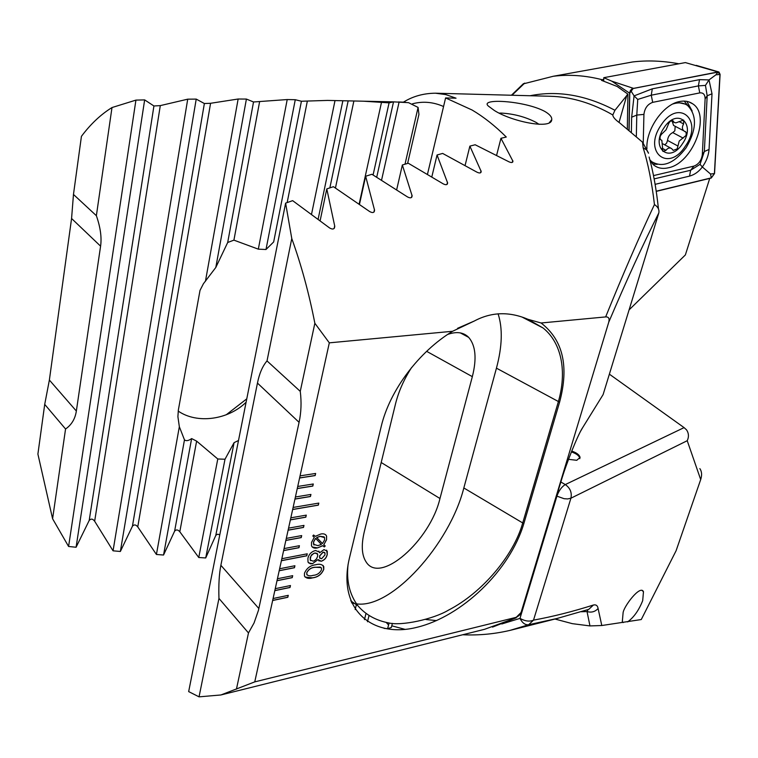 <?xml version="1.0" encoding="UTF-8"?>
<svg xmlns="http://www.w3.org/2000/svg" width="758" height="758" viewBox="0 0 758 758"><rect width="100%" height="100%" fill="white"/><g stroke="black" fill="none" stroke-linecap="round" stroke-linejoin="round"><path stroke-width="1.14" d="M539.061 124.35L536.086 122.379C525.493 116.912 513.933 113.814 501.398 113.094L499.295 113.113M544.708 111.369C549.711 114.278 552.051 117.045 551.739 119.66C551.559 129.855 511.328 121.469 494.254 110.422L488.37 106.082C478.971 97.99 524.602 100.596 544.708 111.369M530.06 95.735C557.471 90.278 585.536 95.006 614.264 109.919L614.937 110.289L612.815 114.979L608.513 112.554C589.032 102.178 569.609 96.749 550.251 96.275L435.414 93.206L445.78 94.589L456.032 98.189L445.6 97.934L472.082 110.014C483.812 116.959 495.201 125.97 506.278 137.027L500.953 138.307L512.948 161.236C512.768 162.733 511.413 162.904 508.893 161.776L475.171 144.759L469.875 146.123L481.188 171.479C480.989 173.194 479.568 173.421 476.934 172.161L442.653 153.429L437.053 154.983L447.618 182.953C447.409 184.924 445.922 185.208 443.165 183.824L408.278 163.235L402.356 164.979L412.125 195.801C411.907 198.056 410.343 198.416 407.444 196.891L371.922 174.274L365.659 176.244L374.556 210.184C374.329 212.761 372.68 213.216 369.629 211.529L333.425 186.695L326.793 188.913L334.761 226.272C334.534 229.238 332.8 229.797 329.569 227.94L292.645 200.652L285.614 203.135L291.773 238.543C301.286 264.949 308.98 293.185 314.854 323.259L329.313 342.843L452.592 331.274C419.155 351.522 389.735 390.124 381.17 426.659L349.381 558.258C337.13 609.707 372.481 638.662 416.966 627.302C461.565 616.586 509.793 570.802 523.844 523.617L559.594 402.176C569.192 366.332 563.014 339.935 541.07 322.984L605.651 316.92C608.665 316.74 609.688 318.512 608.731 322.235L521.343 611.611C520.244 614.766 518.226 616.747 515.298 617.552L254.754 681.878L220.881 694.972L199.051 696.848L188.666 691.599L285.614 203.135M614.937 110.289L627.918 94.134L627.321 128.699M523.2 83.901L553.321 76.255C569.201 74.293 585.479 75.449 602.165 79.713L601.501 80.348L617.192 86.488L627.918 94.134M524.707 83.105L511.991 95.252M435.338 93.206L435.414 93.206C423.533 93.319 412.892 96.285 403.502 102.112M294.909 565.743L279.626 568.756L279.19 570.755L294.464 567.733L294.909 565.743M279.19 570.755L276.992 580.732L292.237 577.653L292.683 575.673L277.428 578.742M276.992 580.732L274.813 590.643L290.02 587.497L290.466 585.536L275.249 588.672M274.813 590.643L272.653 600.497L287.822 597.285L288.267 595.333L273.079 598.526M272.653 600.497L254.754 681.878M329.313 342.843L299.59 477.995L315.167 475.569L315.641 473.456L300.054 475.872M299.59 477.995L297.259 488.578L312.808 486.077L313.281 483.983L297.723 486.465M297.259 488.578L294.947 499.086L310.458 496.518L310.932 494.434L295.412 496.992M294.947 499.086L292.654 509.528L318.322 505.15L318.796 503.094L293.109 507.443M292.654 509.528L290.371 519.903L305.815 517.193L306.279 515.137L290.826 517.828M290.371 519.903L288.106 530.202L303.513 527.435L303.977 525.398L288.561 528.146M288.106 530.202L285.851 540.445L301.229 537.611L301.684 535.584L286.306 538.398M285.851 540.445L283.615 550.611L298.965 547.712L299.41 545.703L284.06 548.584M283.615 550.611L281.398 560.721L306.791 555.803L307.246 553.814L281.843 558.703M281.398 560.721L279.626 568.756M307.9 558.286C308.923 554.202 311.472 551.606 315.536 550.488L319.478 552.137L319.639 552.79L323.988 549.597L327.257 551.189L327.238 554.515C326.509 557.841 324.528 560.086 321.269 561.252L318.076 559.565L312.495 563.706L310.306 563.8L308.004 562.076L307.9 558.286M314.286 537.308L312.808 535.972L313.575 535.006L315.347 536.342L320.691 534.049C323.581 533.395 325.552 534.077 326.594 536.096L326.584 539.696L323.77 544.803L325.229 545.959L324.272 546.935L322.756 545.713L317.488 547.911C314.542 548.602 312.552 547.911 311.51 545.826L311.529 542.387L314.286 537.308L312.817 535.963M312.628 577.852C308.79 578.96 306.071 578.345 304.46 576.014L304.479 573.256C306.63 568.216 310.354 565.392 315.65 564.776C319.459 563.706 322.169 564.312 323.77 566.586L323.761 569.372C321.619 574.375 317.905 577.208 312.628 577.852L305.057 577.056M629.112 309.861L685.365 254.944L709.734 178.405M452.592 331.274L474.356 320.994C491.383 311.917 509.272 311.358 528.013 319.317L541.07 322.984M605.651 316.92C622.877 274.453 639.136 236.998 654.448 204.565C651.861 182.365 648.09 163.444 643.144 147.801L642.557 142.21L620.025 123.175C615.96 120.257 613.592 117.812 612.947 115.851L612.815 114.979M445.6 97.934L427.493 174.188M500.953 138.307L496.613 155.267M388.57 625.009L386.258 622.47M521.343 611.611L561.034 481.387C566.036 464.057 578.079 434.201 582.684 427.597L603.093 394.634L658.825 212.913C642.955 244.502 626.26 280.943 608.731 322.235M613.051 65.491L632.551 61.976C647.086 60.185 662.539 60.782 678.922 63.786M643.144 147.801L646.631 149.913L648.516 153.23M654.448 204.565C657.925 206.811 659.384 209.559 658.854 212.809L658.825 212.913M648.441 152.927L642.557 142.21M603.093 394.634L600.838 398.282M314.854 323.259L300.263 391.365L267.015 360.912C262.562 366.076 259.378 373.467 257.455 383.084L220.872 565.297C219.157 573.891 218.522 584.93 218.958 598.413L199.051 696.848M291.773 238.543L267.015 360.912M384.145 628.401L387.622 628.647L391.327 627.501L392.398 623.389M391.772 625.814L404.933 629.339M220.881 694.972L484.561 629.311L515.487 618.035L515.298 617.552M411.603 367.507C403.995 379.322 398.651 391.384 395.562 403.692L364.228 531.993C361.14 545.258 361.746 555.197 366.038 561.82C380.099 585.119 430.156 540.653 439.972 498.508L472.338 376.65C476.886 358.657 475.683 345.572 468.719 337.405C463.678 332.288 456.695 331.284 447.779 334.392M348.102 564.274C346.235 580.6 349.485 594.414 357.861 605.718C365.602 614.71 375.826 620.432 388.532 622.886C401.333 626.241 433.576 619.125 448.433 610.162C482.344 592.765 513.554 555.443 522.603 523.352L558.305 401.892C567.022 371.96 561.896 343.08 543.088 327.987L528.013 319.317M474.356 320.994L457.557 328.309M436.504 620.603L425.911 619.513M521.93 610.825L521.561 612.038L515.487 618.035L520.035 614.738M443.563 106.518C433.225 101.96 422.85 101.06 412.437 103.818M351.485 602.771L354.744 603.595M356.487 603.861C391.479 609.1 449.674 544.187 463.83 487.972L496.443 368.161C502.26 346.453 502.81 328.337 498.082 313.793M582.684 427.597L580.817 430.866M437.053 154.983L431.842 176.794M402.356 164.979L396.69 189.671M365.659 176.244L359.51 204.196M469.875 146.123L465.109 165.377M356.374 604.704L355.17 609.565M326.793 188.913L320.16 220.578M218.958 598.413L248.482 632.949L236.439 689.145M248.482 632.949L254.063 622.953L258.431 610.389L299.078 422.329C301.21 412.447 301.599 402.128 300.263 391.365M602.165 79.713L603.766 79.419M325.855 534.921L326.527 536.029L326.584 539.696M326.527 539.63L323.77 544.803M325.163 545.902L324.272 546.935M324.216 546.878L322.756 545.713M322.69 545.656L317.488 547.911M317.422 547.845L312.201 546.992M324.13 536.872L320.103 536.304L316.692 537.507L322.463 543.581L324.576 539.98L324.604 537.63L320.16 536.361L316.749 537.574L322.463 543.581M313.518 541.951L313.556 544.301L317.867 545.637L321.383 544.424L315.593 538.313L313.518 541.951L313.983 545.04M315.66 538.379L313.585 542.008M318.853 551.104L319.639 552.79M326.622 550.156L327.238 554.515M327.172 554.449C326.452 557.774 324.462 560.02 321.212 561.185L321.269 561.252M321.212 561.185L318.635 560.721M312.495 563.706L318.076 559.565M312.429 563.649L308.534 562.881M324.651 552.478L323.05 552.127L319.573 555.946L319.933 558.39M317.195 553.454L314.911 552.97L311.794 554.648L310.145 557.774L310.591 560.664M317.611 556.391L317.64 554.155L314.977 553.027L313.594 553.473L310.903 556.012L310.183 559.982L313.101 561.166L314.447 560.712L316.418 559.025L317.611 556.391M324.955 554.979L325.002 553.046L323.116 552.194L319.639 556.012L319.62 557.86L321.582 558.779L324.955 554.979M323.116 565.515L323.761 569.372M323.694 569.305C321.553 574.308 317.848 577.141 312.571 577.785M321.098 567.562L315.006 567.23C311.263 567.477 308.506 569.305 306.715 572.745L307.085 575.028M321.487 569.845L321.487 568.187L320.236 567.069L315.072 567.297C311.33 567.534 308.563 569.372 306.772 572.811L306.772 574.45C308.184 575.947 310.325 576.251 313.206 575.341C316.948 575.095 319.705 573.266 321.487 569.845M281.417 560.636L306.725 555.747L307.161 553.833M283.634 550.535L298.898 547.655L299.334 545.713M292.673 509.452L318.265 505.093L318.711 503.104M294.966 499.01L310.401 496.452L310.846 494.453M285.87 540.359L301.172 537.545L301.608 535.593M288.125 530.126L303.456 527.369L303.892 525.408M290.39 519.817L305.749 517.136L306.194 515.156M297.278 488.503L312.741 486.011L313.196 483.992M299.609 477.919L315.101 475.503L315.565 473.466M272.662 600.412L287.765 597.219L288.182 595.352M274.832 590.558L289.963 587.431L290.39 585.555M277.011 580.647L292.171 577.587L292.597 575.692M279.209 570.679L294.398 567.666L294.834 565.762M666.074 129.808L662.71 133.114C660.19 135.256 659.451 137.444 660.502 139.699L661.838 140.334L662.899 151.411L665.979 150.33C667.807 147.962 669.684 147.384 671.626 148.587L673.237 150.406L677.197 148.89L679.225 141.045L686.132 135.369L686.17 132.413L683.858 130.869C682.001 129.211 681.925 126.908 683.612 123.952L683.659 120.077L675.852 122.872L674.099 122.398L672.99 120.749C670.849 120.304 669.2 121.754 668.063 125.098L666.074 129.808M675.188 126.302L674.828 130.84L672.763 132.593C669.702 134.09 667.959 136.705 667.523 140.429L666.595 143.148L664.709 144.835M685.384 146.114C703.831 120.38 678.789 97.593 661.033 125.212C642.452 152.007 668.452 173.061 685.384 146.114M649.881 159.881L651.681 161.653C662.682 168.096 674.156 163.463 686.113 147.763C696.725 129.495 697.199 115.387 687.563 105.466C683.498 102.624 678.571 102.131 672.801 103.998M685.166 104.083L676.951 102.254M664.017 127.78C649.928 148.028 669.579 164.173 682.513 143.65C696.536 124.009 677.425 106.869 664.017 127.78M650.089 160.668L653.045 162.638M672.27 121.441L673.559 125.44L674.298 125.828M601.795 625.521L589.97 625.918L587.033 611.573C591.42 612.805 595.106 611.782 598.09 608.513L601.795 625.521L641.268 619.542L676.098 550.725L700.695 479.568C702.116 475.105 701.832 471.448 699.842 468.615M623.142 622.612L622.318 621.617L623.085 612.928C623.398 606.95 640.311 584.342 643.476 591.685L642.699 600.601C638.928 610.19 633.906 617.296 627.633 621.901M568.528 459.339L576.762 460.296L580.069 457.406C579.434 454.866 576.658 452.763 571.721 451.076M560.844 482.003L565.297 484.57C561.678 486.769 558.892 490.625 556.922 496.149L556.618 495.978M589.97 625.918L572.299 623.654L554.989 619.04M558.295 618.196L528.639 624.744L509.831 630.438M219.773 534.845L217.764 534.191L215.926 535.148L205.712 557.954L198.757 557.509L179.807 531.746C177.884 529.577 176.15 529.387 174.605 531.178L163.548 555.027L156.423 554.477L137.757 526.886C135.862 524.564 134.09 524.337 132.432 526.223L120.361 551.473L113.056 550.82L94.655 521.229C92.798 518.728 90.979 518.472 89.198 520.462L76.084 547.248L68.59 546.471L52.596 518.766L37.9 454.089L44.713 404.384L65.558 429C71.565 424.859 75.165 418.871 76.35 411.035L100.587 246.17C101.837 237.481 100.435 227.324 96.37 215.689L111.995 107.551L135.928 100.113L144.655 99.895L153.921 105.978L160.289 105.618L187.719 99.175L196.218 99.099L204.366 103.524L210.572 103.287L238.135 99.014L246.407 99.061L253.523 101.979L287.216 99.554L295.269 99.715L301.419 101.24L327.541 100.416L363.584 101.202L389.081 102.851L393.402 101.856L408.524 102.662L418.084 107.418L405.009 164.202M700.695 479.568L687.231 440.711L570.926 498.205C572.053 492.567 570.177 488.019 565.297 484.57L684.086 427.616L609.375 374.168M501.796 623.976L519.979 618.386L556.922 496.149L564.094 498.698L567.638 498.935L570.926 498.205L533.509 620.139C552.734 616.633 572.707 611.592 593.438 605.017L588.729 609.375L555.775 618.841M598.09 608.513C597.617 605.604 596.063 604.439 593.438 605.017M684.086 427.616L686.568 429.881C688.804 433.254 689.022 436.864 687.231 440.711M581.178 611.734L587.033 611.573L588.066 609.612M52.596 518.766L65.558 429M405.369 102.254L398.301 101.96M96.37 215.689L73.469 194.455L81.428 136.336C90.609 124.075 100.805 114.477 111.995 107.551M407.605 163.434L418.937 114.401L418.084 107.418M238.505 440.502L234.089 442.634L225.003 459.234L217.783 458.988L196.625 441.128L191.632 438.579C188.543 440.805 186.155 441.232 184.478 439.867L179.343 426.735L177.903 416.663L178.367 409.955L200.008 290.409L203.419 283.738L215.803 267.47L227.694 242.494L233.919 240.144L258.317 249.155L265.992 249.505L273.666 241.963L301.419 101.24M246.094 402.242C228.149 419.904 197.061 424.186 178.187 411.063M246.767 398.841L226.168 414.825M519.979 618.386C522.357 623.019 525.247 625.142 528.639 624.744L533.509 620.139C529.615 621.825 525.105 621.238 519.979 618.386M318.161 219.053L342.815 100.994M311.566 214.097L334.979 100.738M205.712 557.954L225.003 459.234M265.992 249.505L295.269 99.715M198.757 557.509L217.783 458.988M258.317 249.155L287.216 99.554M163.548 555.027L184.478 439.867M215.803 267.47L246.407 99.061M156.423 554.477L179.343 426.735M205.437 281.284L238.135 99.014M373.088 174.965L389.081 102.851M359.169 203.959L381.464 102.51M120.361 551.473L196.218 99.099M113.056 550.82L187.719 99.175M76.084 547.248L144.655 99.895M68.59 546.471L135.928 100.113M73.469 194.455L71.574 218.493L49.374 380.042L44.713 404.384M579.813 458.647L579.804 458.258C579.169 455.71 576.364 453.587 571.39 451.901M650.108 160.753L653.718 165.017C657.669 168.162 662.473 169.1 668.139 167.84C692.528 163.614 711.411 115.548 692.746 103.855C689.126 101.316 684.787 100.53 679.746 101.506C663.307 104.168 645.655 129.656 646.925 148.767M653.51 175.6L693.968 166.097C698.658 164.287 701.434 160.488 702.315 154.689L705.12 98.881C705.073 94.532 703.291 92.542 699.776 92.902L652.695 102.349C647.654 104.159 644.726 108.167 643.93 114.392L643.239 142.93M656.248 191.376L711.25 178.035L714.538 173.554L720.091 74.388L718.963 72.01L717.997 71.944L632.068 88.724L630.457 90.429L629.642 92.713L628.95 130.006M629.614 93.168L611.82 81.182L603.775 77.686L685.374 62.592L717.997 71.944M603.775 77.686L603.747 81.134M656.22 191.215L711.279 177.874L714.406 173.61L719.958 74.445L717.959 72.124L633.148 88.449L629.765 93.101L629.102 130.13M631.376 132.015L631.66 117.196L634.086 95.887L652.297 88.819L699.52 79.647L709.005 79.922L712.008 93.784L709.052 149.44C708.55 155.617 706.304 161.454 702.334 166.968L710.511 173.989L711.279 177.874M654.145 178.888L690.614 170.266L700.032 164.344L702.334 166.968C698.838 171.668 694.574 174.719 689.543 176.112L655.12 184.336M700.032 164.344L704.343 151.505L707.186 95.792L705.452 85.398L709.005 79.922L715.884 74.834L719.958 74.445M705.452 85.398L698.383 85.9L651.255 95.195L637.743 99.44L634.086 95.887L631.177 91.225L633.148 88.449M637.743 99.44L636.786 115.074L643.93 114.392M619.021 122.445L626.885 95.11M512.759 160.554L512.285 162.383M426.64 351.333L472.338 376.65M381.198 462.513L439.972 498.508M559.594 402.176L496.443 368.161M523.844 523.617L463.83 487.972M561.034 481.387L561.356 480.316M365.953 613.658L364.456 619.627M447.485 182.29L446.964 184.44M412.02 195.176L411.48 197.487M374.471 209.606L373.921 212.079M464.133 334.098L463.943 334.828M389.1 622.972L387.622 628.647M481.027 170.796L480.525 172.786M334.704 225.789L334.136 228.423M257.455 383.084L299.078 422.329M220.872 565.297L258.857 608.532M667.523 140.429L677.898 146.019M679.13 121.612L683.612 123.952M672.763 132.593L683.176 138.127M662.17 148.246L665.979 150.33M660.417 139.624L660.985 139.927M671.834 120.531L673.388 121.346M381.577 180.082L399.115 101.989M329.853 187.889L348.083 101.221M287.159 202.585L307.322 101.202M215.784 535.404L234.089 442.634M179.807 531.746L196.625 441.128M233.919 240.144L259.577 101.847M174.605 531.178L191.632 438.579M227.694 242.494L253.523 101.979M137.757 526.886L210.572 103.287M376.735 177.145L393.525 101.866M335.453 187.984L353.825 101.269M132.432 526.223L204.366 103.524M94.655 521.229L160.289 105.618M89.198 520.462L153.921 105.978M76.35 411.035L49.374 380.042M100.587 246.17L71.574 218.493M650.857 161.909L652.401 162.297M692.158 110.971L686.881 101.373M688.103 105.874L684.171 101.089M611.82 81.182L633.176 88.26M652.572 163.965L657.214 164.372M710.511 173.989L714.406 173.61M715.884 74.834L717.959 72.124M631.177 91.225L629.765 93.101M712.008 93.784L707.186 95.792L705.12 98.881M699.52 79.647L698.383 85.9L699.776 92.902M709.052 149.44L704.343 151.505L702.315 154.689M689.543 176.112L690.614 170.266L693.968 166.097M631.66 117.196L636.786 115.074L636.332 136.345M652.297 88.819L651.255 95.195L652.695 102.349M549.417 122.569L551.739 119.66M649.113 157.048C653.178 171.479 656.295 188.77 658.465 208.924M460.362 332.904L468.719 337.405M492.529 627.103L516.151 617.836M357.861 605.718L350.689 600.838M543.079 327.987L522.499 317.299M523.513 83.598L511.432 95.233M447.618 182.962L447.353 184.061M412.125 195.801L411.821 197.127M512.948 161.246L512.749 162.032M467.335 336.126L467.212 336.599M481.188 171.488L480.951 172.417M368.994 615.752L367.478 621.759M374.556 210.184L374.215 211.738M334.761 226.272L334.373 228.12M553.321 76.255L632.551 61.976M685.052 131.428L685.526 131.684M650.43 160.961L651.681 161.653M673.559 125.44L683.858 130.869M663.004 143.906L670.773 148.123M660.332 139.519L661.165 139.974M671.076 120.806L674.099 122.398M462.693 634.759C479.416 635.536 495.94 633.896 512.294 629.832L555.728 618.85M327.541 100.416L345.297 100.805M363.584 101.202L393.402 101.856M404.554 102.178L405.454 102.264M579.804 458.258L580.069 457.406M643.476 591.685L642.026 590.473M688.823 101.875L692.746 103.855M696.242 65.368L718.717 71.944"/></g></svg>
